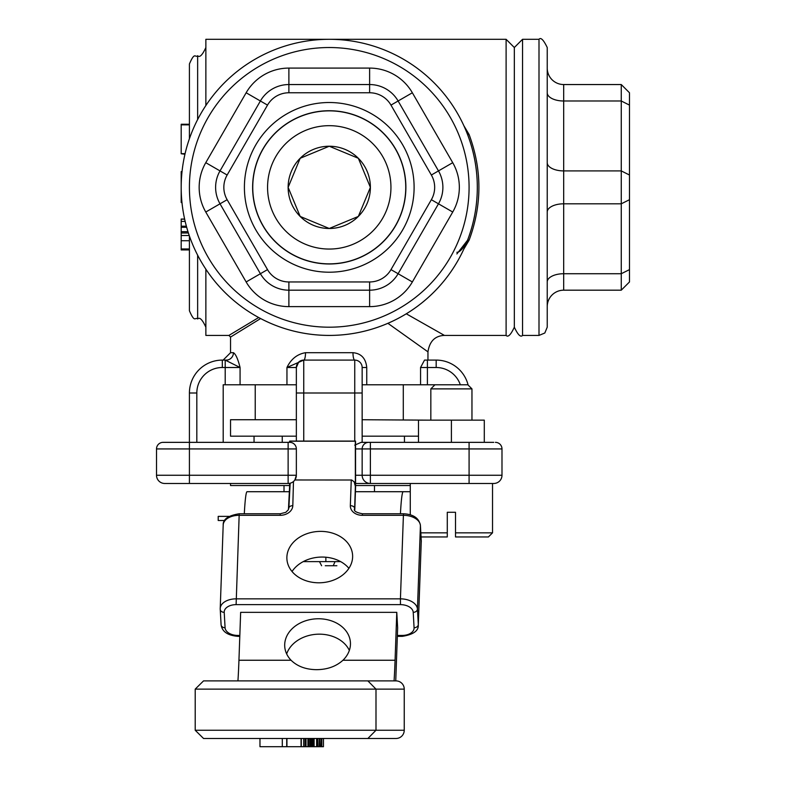 <?xml version="1.0" encoding="UTF-8"?>
<svg xmlns="http://www.w3.org/2000/svg" width="786" height="786" viewBox="0 0 786 786"><rect width="100%" height="100%" fill="white"/><g stroke="black" fill="none" stroke-linecap="round" stroke-linejoin="round"><path stroke-width="1.18" d="M224.57 520.499L218.203 520.499L218.203 516.382L228.873 516.382M325.866 557.225L325.866 561.626L340.643 561.626M303.229 561.626L325.866 561.626M223.195 442.351L223.195 384.776L296.351 384.776L296.351 367.504L296.351 441.093M288.128 483.478L289.631 483.478L288.128 483.478L288.128 475.255L189.416 475.255L189.416 483.478L288.128 483.478A8.224 8.224 0 0 0 296.351 475.255L294.858 479.971L351.715 480.01L354.162 481.847L355.37 486.367L355.321 441.201L289.582 441.201L289.582 442.351M362.15 442.351L362.15 367.504L362.15 384.776L434.943 384.776L430.836 388.883L471.964 388.883L467.847 384.776L434.943 384.776M370.383 187.363A41.127 41.127 0 0 1 329.255 228.49A41.127 41.127 0 0 1 288.128 187.363L300.173 216.445L329.255 228.49L358.337 216.445L370.383 187.363L358.337 158.281L329.255 146.235L300.173 158.281L288.128 187.363A41.127 41.127 0 0 1 329.255 146.235A41.127 41.127 0 0 1 370.383 187.363M493.765 442.351L361.088 442.351L354.751 445.151M420.834 532.839L447.283 532.839L447.283 536.946L447.283 512.275L455.507 512.275L455.507 536.946L488.411 536.946L492.527 532.839L492.527 483.478L493.765 483.478L370.383 483.478A8.224 8.224 0 0 1 362.15 475.255L355.567 475.255M355.567 483.478L370.383 483.478L355.567 483.478M181.193 483.478L164.736 483.478A8.224 8.224 0 0 1 156.512 475.255A8.224 8.224 0 0 0 164.736 483.478L189.416 483.478M495.406 442.351A6.583 6.583 0 0 1 501.989 448.934L501.989 475.255A8.224 8.224 0 0 1 493.765 483.478A8.224 8.224 0 0 0 501.989 475.255L362.15 475.255L362.15 448.934L501.989 448.934A6.583 6.583 0 0 0 495.406 442.351A6.583 6.583 0 0 1 501.989 448.934M368.732 442.351A6.583 6.583 0 0 0 362.15 448.934L355.537 448.934M289.769 442.351A6.583 6.583 0 0 1 296.351 448.934A6.583 6.583 0 0 0 289.769 442.351L163.095 442.351A6.583 6.583 0 0 0 156.512 448.934L156.512 475.255L189.416 475.255L189.416 448.934L296.351 448.934L296.351 475.255L288.128 475.255L288.128 442.351M163.095 442.351L181.193 442.351M196.824 442.351L196.824 393A25.496 25.496 0 0 1 222.32 367.504L225.209 367.504L225.209 360.096L240.074 367.504C237.942 359.045 235.731 354.113 233.442 352.698A7.398 7.182 -90 0 1 226.26 360.096L222.32 360.096A32.904 32.904 0 0 0 189.416 393L189.416 442.351L182.431 442.351M370.383 442.351L370.383 483.478M290.437 483.154L289.631 483.341L289.631 486.19M223.204 525.588A16.447 10.257 2 0 1 223.195 524.999A16.447 10.257 2 0 1 239.062 515.321L280.15 515.321A12.34 9.629 -3.2 0 0 292.814 505.673L293.473 481.504M291.184 482.889L290.525 483.125M366.748 384.776L366.748 367.504C365.824 358.387 361.236 353.454 352.973 352.698L305.508 352.698A7.398 1.778 -90 0 1 303.73 360.096A7.398 7.398 0 0 0 296.351 367.504L296.351 384.776M463.878 248.995L469.085 240.231A1.641 0.55 20.9 0 0 467.552 240.231L456.872 253.957M469.085 240.231C482.172 204.989 482.172 169.737 469.085 134.485A1.641 0.55 -20.9 0 1 467.552 134.485A148.063 148.063 0 0 1 477.308 187.363A148.063 148.063 0 0 0 255.224 59.137A148.063 148.063 0 0 0 255.224 315.589A148.063 148.063 0 0 0 467.552 134.485M469.085 134.485L463.878 125.731M387.901 323.311L427.957 351.853C429.549 341.291 435.031 335.809 444.404 335.406L406.293 313.801M205.863 105.521L205.863 39.3L506.105 39.3L514.329 47.524L514.329 327.192C510.812 334.787 508.07 337.528 506.105 335.425L506.105 39.3M305.508 352.698C297.206 354.122 291.017 359.064 286.949 367.504L303.73 360.096L354.751 360.096A7.398 1.778 90 0 1 352.973 352.698M420.559 384.776L420.559 367.504L424.528 360.096L427.407 360.096L427.407 367.504L436.181 367.504A25.496 25.496 0 0 1 460.321 384.776M205.863 269.205L205.863 335.425L228.903 335.425L258.682 317.524L228.903 335.425L230.553 337.066L260.618 318.556M303.75 441.093L303.75 393L354.751 393L354.751 360.096A7.398 7.398 0 0 1 362.15 367.504L362.15 384.776L362.15 367.504L366.748 367.504M436.181 367.504L436.181 360.096A32.904 32.904 0 0 1 468.112 385.032A32.904 32.904 0 0 0 436.181 360.096L427.407 360.096M189.416 249.928L181.193 249.928L181.193 219.058L184.622 219.058M184.641 219.156L181.193 219.156M185.152 221.397L181.193 221.397M186.38 226.201L181.193 226.201M188.394 232.99L181.193 232.99M189.249 235.535L181.193 235.535M189.416 248.975L181.193 248.975M181.821 201.059L181.193 201.059L181.193 171.613L182.028 171.613M181.959 172.262L181.193 172.262M182.018 171.78L181.193 171.78M181.969 202.523L181.193 202.523L181.193 201.059M185.083 153.653L181.193 153.653L181.193 124.257L189.416 124.257M189.416 124.866L181.193 124.866M185.054 153.751L181.193 153.653M184.946 154.243L181.193 153.751M189.416 236.026L189.416 310.745C194.967 323.714 195.095 316.63 197.64 318.969L197.64 255.195M197.64 119.531L197.64 55.747C195.095 58.085 194.967 51.002 189.416 63.98L189.416 138.7M484.294 442.351L484.294 420.146L418.496 420.146L418.496 442.351M451.4 420.146L451.4 442.351M455.507 536.946L455.507 532.839L492.527 532.839M421.06 536.946L447.283 536.946M369.617 92.768L369.617 84.544L288.884 84.544A32.904 32.904 0 0 0 260.392 100.991L220.021 170.906A32.904 32.904 0 0 0 220.021 203.81L260.392 273.725A32.904 32.904 0 0 0 288.884 290.181L369.617 290.181A32.904 32.904 0 0 0 398.109 273.725L438.48 203.81A32.904 32.904 0 0 0 438.48 170.906L398.109 100.991A32.904 32.904 0 0 0 369.617 84.544L369.617 68.087L288.884 68.087A49.351 49.351 0 0 0 246.146 92.768L205.775 162.682A49.351 49.351 0 0 0 205.775 212.033L246.146 281.958A49.351 49.351 0 0 0 288.884 306.628L288.884 281.958A24.68 24.68 0 0 1 267.515 269.618L227.144 199.703A24.68 24.68 0 0 1 227.144 175.023L267.515 105.108A24.68 24.68 0 0 1 288.884 92.768L369.617 92.768A24.68 24.68 0 0 1 390.986 105.108L431.357 175.023A24.68 24.68 0 0 1 431.357 199.703L390.986 269.618A24.68 24.68 0 0 1 369.617 281.958L288.884 281.958M390.947 187.363A61.691 61.691 0 0 1 329.255 249.054A61.691 61.691 0 0 1 267.564 187.363A61.691 61.691 0 0 1 329.255 125.672A61.691 61.691 0 0 1 390.947 187.363M405.753 187.363A76.497 76.497 0 0 0 291.007 121.113A76.497 76.497 0 0 0 291.007 253.613A76.497 76.497 0 0 0 405.753 187.363M414.104 187.363A84.849 84.849 0 0 0 286.831 113.882A84.849 84.849 0 0 0 286.831 260.844A84.849 84.849 0 0 0 414.104 187.363M405.881 187.363A76.625 76.625 0 0 1 290.938 253.721A76.625 76.625 0 0 1 290.938 121.005A76.625 76.625 0 0 1 405.881 187.363M547.233 306.628A16.447 16.447 0 0 1 563.68 290.181L621.264 290.181L629.488 281.958L629.488 92.768L621.264 84.544L621.264 290.181L629.488 281.958M563.68 290.181L563.68 84.544A16.447 16.447 0 0 1 547.233 68.087A16.447 16.447 0 0 0 563.68 84.544L621.264 84.544L629.488 92.768M547.233 327.192L547.233 47.524C543.519 39.821 540.778 37.08 539 39.3L539 335.425L544.816 333.009L547.233 327.192M514.329 327.192C517.846 334.787 520.587 337.528 522.552 335.425L522.552 39.3L514.329 47.524M289.582 441.201L355.321 441.201M286.88 557.087A32.904 25.683 176.8 0 1 319.489 531.395A32.904 25.683 176.8 0 1 352.6 555.25A32.904 25.683 176.8 0 1 352.619 557.087A32.904 25.683 176.8 0 1 320 582.78A32.904 25.683 176.8 0 1 286.9 558.925A32.904 25.683 176.8 0 1 286.88 557.087M288.865 507.953L290.162 483.223M410.272 485.542L355.577 485.542M289.631 485.542L230.544 485.542L230.544 483.478M403.287 419.734L403.287 384.776M418.496 436.181L362.15 436.181M296.351 436.181L230.544 436.181L230.544 419.734L296.351 419.734M362.15 419.734L427.957 420.146M325.257 565.733L336.88 565.733M319.489 561.626L321.621 565.733M335.033 561.626L333.244 565.733M355.429 491.712L403.198 491.712A98.712 4.402 90 0 0 400.428 513.769M244.299 513.769A98.712 4.402 -90 0 1 247.069 491.712L289.435 491.712M237.942 680.892A98.712 4.402 90 0 0 238.944 660.25L240.654 612.343L396.783 612.343L395.073 660.25A98.712 4.402 -90 0 1 394.071 680.892M348.905 568.337A32.904 25.683 -3.2 0 0 292.028 571.51M395.741 680.892A123.382 5.502 90 0 0 395.938 675.655L397.637 627.749L396.783 612.343M349.338 650.425A32.904 25.683 -3.2 0 0 317.004 634.233A32.904 25.683 -3.2 0 0 286.664 653.923M291.066 660.25A32.904 25.683 176.8 0 1 284.719 646.308A32.904 25.683 176.8 0 1 316.139 618.828A32.904 25.683 176.8 0 1 350.428 642.634A32.904 25.683 176.8 0 1 342.951 660.25C336.094 666.44 327.31 669.574 316.63 669.662C305.98 669.574 297.452 666.44 291.066 660.25L238.944 660.25M410.272 491.712L403.198 491.712M354.791 509.662L355.567 487.742A8.224 8.224 0 0 0 355.577 487.438L355.567 487.448A8.224 5.129 2 0 1 355.567 487.742A8.224 5.129 2 0 1 355.547 488.027M397.637 627.749L397.549 630.313M404.456 436.181L404.456 442.351M282.243 436.181L282.243 442.351M254.045 436.181L254.045 442.351M203.535 680.892L396.016 680.892L203.535 680.892L195.203 689.125L195.203 730.253L203.535 738.476L396.016 738.476L323.449 738.476L323.449 746.7L321.101 746.7L321.101 738.476L321.101 746.7L317.524 746.7M367.887 680.892L375.993 689.125L375.993 730.253L195.203 730.253M301.293 738.476L301.293 746.7L259.97 746.7L259.97 738.476L231.674 738.476M195.203 689.125L404.24 689.125A8.224 8.224 0 0 0 396.016 680.892A8.224 8.214 90 0 1 404.24 689.125L404.24 730.253A8.224 8.214 90 0 1 396.016 738.476A8.224 8.224 0 0 0 404.24 730.253L375.993 730.253L367.887 738.476M319.666 746.7L319.666 738.476L319.971 746.7M317.76 746.7L317.76 738.476L317.996 746.7L316.562 746.7M314.095 738.476L314.095 746.7L316.62 746.7L316.62 738.476L316.64 746.7M312.995 746.7L312.995 738.476L313.85 738.476L313.85 746.7L312.651 746.7L312.681 738.476L312.681 746.7M306.009 746.7L306.009 738.476L307.906 738.476L307.925 746.7L305.086 746.7L305.096 738.476L305.106 746.7M286.939 746.7L286.939 738.476L301.058 738.476L301.058 746.7M282.292 738.476L282.292 746.7M286.723 738.476L286.723 746.7M308.81 738.476L308.81 746.7L307.925 746.7L307.925 738.476M308.544 738.476L308.544 746.7M303.71 738.476L303.72 746.7L301.293 746.7M311.197 738.476L311.197 746.7L308.81 746.7M310.971 738.476L310.971 746.7M305.086 738.476L305.086 746.7L303.72 746.7L303.72 738.476M312.651 738.476L312.651 746.7L311.197 746.7M310.352 738.476L310.352 746.7M310.057 738.476L310.057 746.7M319.44 738.476L319.44 746.7M319.303 746.7L319.312 738.476L319.303 746.7M321.543 738.476L321.543 746.7M321.779 738.476L321.779 746.7M303.75 360.096L303.75 393L296.351 393M362.15 393L354.751 393L354.751 441.093M469.085 442.351L469.085 483.478M189.416 442.351L189.416 448.934L156.512 448.934M501.989 475.255A8.224 8.224 0 0 1 493.765 483.478M240.074 384.776L240.074 367.504L225.209 367.504L225.209 384.776M298.641 362.15L296.351 367.504L286.949 367.504L286.949 384.776M233.442 352.698L230.544 352.698L223.145 360.096M420.559 367.504L427.407 367.504L427.407 384.776M222.32 367.504L222.32 360.096A32.904 32.904 0 0 0 189.416 393L196.824 393M186.675 227.272L181.193 227.272M187.982 231.683L181.193 231.683M189.416 240.732L181.193 240.732M267.515 269.618L246.146 281.958M227.144 199.703L205.775 212.033M227.144 175.023L205.775 162.682M267.515 105.108L246.146 92.768M288.884 92.768L288.884 68.087M390.986 105.108L412.355 92.768A49.351 49.351 0 0 0 369.617 68.087M431.357 175.023L452.726 162.682L412.355 92.768M431.357 199.703L452.726 212.033A49.351 49.351 0 0 0 452.726 162.682M390.986 269.618L412.355 281.958L452.726 212.033M369.617 281.958L369.617 306.628A49.351 49.351 0 0 0 412.355 281.958M288.884 306.628L369.617 306.628M469.085 187.363A139.839 139.839 0 0 1 259.331 308.466A139.839 139.839 0 0 1 259.331 66.26A139.839 139.839 0 0 1 469.085 187.363M477.308 187.363A148.063 148.063 0 0 0 255.224 59.137A148.063 148.063 0 0 0 255.224 315.589A148.063 148.063 0 0 0 477.308 187.363M629.488 269.618L621.264 273.725L563.68 273.725A16.447 8.224 0 0 0 547.233 281.958M629.488 199.703L621.264 203.81L563.68 203.81A16.447 8.224 0 0 0 547.233 212.033M629.488 175.023L621.264 170.906L563.68 170.906A16.447 8.224 0 0 1 547.233 162.682M629.488 105.108L621.264 100.991L563.68 100.991A16.447 8.224 0 0 1 547.233 92.768M563.68 84.544A16.447 16.447 0 0 1 547.233 68.087M280.15 515.321L280.288 513.769L239.209 513.769L236.114 604.64L400.457 604.64A12.34 7.693 2 0 1 413.22 612.343L414.075 627.749A12.34 7.693 2 0 1 402.177 635.442L397.372 635.442M351.254 479.971L350.34 505.673A12.34 9.629 -3.2 0 0 362.326 515.321L403.405 515.321L400.428 598.853L236.085 598.853A16.447 10.257 -178 0 0 220.218 608.541A16.447 10.257 -178 0 0 220.227 609.13A4.117 3.213 -3.2 0 0 220.227 609.356A4.117 3.213 -3.2 0 0 224.216 612.343A12.34 7.693 2 0 1 236.114 604.64M292.814 505.673A4.117 2.564 -178 0 0 288.855 508.1A4.117 2.564 -178 0 0 288.855 508.247M342.951 660.25L395.073 660.25M420.333 524.852A4.117 3.213 -3.2 0 1 420.412 525.353L421.276 540.758A4.117 3.213 -3.2 0 1 421.276 540.994L418.299 624.526L417.445 609.13L420.422 525.588A4.117 3.213 -3.2 0 0 420.412 525.353C418.997 518.131 413.377 514.27 403.552 513.769L403.405 515.321A16.447 10.257 2 0 1 420.422 525.588L421.276 540.994A16.447 10.257 2 0 1 421.286 541.574A16.447 10.257 2 0 1 421.237 542.163M421.247 540.532A4.117 3.213 -3.2 0 1 421.276 540.758L418.309 625.116A16.447 10.257 -178 0 0 418.299 624.526A4.117 3.213 176.8 0 1 414.075 627.749M413.22 612.343A4.117 3.213 176.8 0 0 417.445 609.13A16.447 10.257 -178 0 0 400.428 598.853L400.457 604.64M355.577 487.438L355.527 441.103L355.567 487.448L354.781 509.633M239.828 635.442L237.834 635.442A12.34 7.693 2 0 1 225.081 627.749L224.216 612.343M239.799 636.346L237.952 636.346L237.834 635.442M220.247 609.582L221.082 624.526A4.117 3.213 -3.2 0 0 221.082 624.762A4.117 3.213 -3.2 0 0 225.081 627.749M397.333 636.346L402.294 636.346L402.177 635.442M354.633 509.082L355.37 486.367M362.326 515.321L362.464 513.769C356.058 512.56 353.435 510.88 354.594 508.699A8.224 6.416 176.8 0 1 354.594 508.247A4.117 2.564 2 0 0 350.34 505.673M311.521 738.476L311.521 746.7M317.583 738.476L317.583 746.7L317.603 738.476M323.41 738.476L323.41 746.7M467.552 240.231C463.534 248.209 459.977 252.237 456.872 252.306M444.404 335.425L506.105 335.425M230.544 337.066L230.544 352.698M427.957 351.853L427.957 360.096M197.64 55.747C199.644 57.84 202.385 55.099 205.863 47.524M197.64 318.969C199.644 316.876 202.385 319.617 205.863 327.192M410.272 514.751L410.272 483.478M471.964 420.146L471.964 388.883M430.836 420.146L430.836 388.883M522.552 335.425L539 335.425M522.552 39.3L539 39.3M355.527 441.093L289.788 441.093M280.288 513.769L285.809 512.325L288.433 509.682L289.641 486.013M255.224 419.734L255.224 384.776M237.952 636.346C227.694 635.491 222.074 631.63 221.082 624.762L220.218 608.541L223.195 524.999C222.89 519.271 228.225 515.528 239.209 513.769M402.294 636.346C413.269 634.587 418.604 630.844 418.309 625.116M362.464 513.769L403.552 513.769M374.49 491.712L374.49 485.542M284.011 491.712L284.011 485.542M404.24 730.253L404.24 689.125"/></g></svg>
